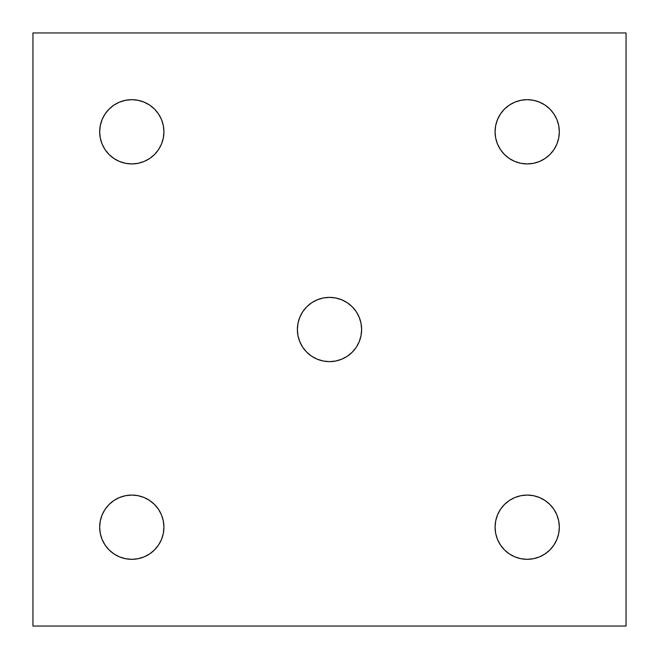 <?xml version="1.0" encoding="UTF-8"?>
<svg xmlns="http://www.w3.org/2000/svg" width="659" height="659" viewBox="0 0 659 659"><rect width="100%" height="100%" fill="white"/><g stroke="black" fill="none" stroke-linecap="round" stroke-linejoin="round"><path stroke-width="0.99" d="M329.5 361.626A32.126 32.126 0 0 1 297.374 329.5A32.126 32.126 0 0 1 329.5 297.374L335.769 297.992L341.79 299.82L347.351 302.786L352.219 306.781L356.214 311.649L359.18 317.21L361.008 323.231L361.626 329.5L361.008 335.769L359.18 341.79L356.214 347.351L352.219 352.219L347.351 356.214L341.79 359.18L335.769 361.008L329.5 361.626L323.231 361.008L317.21 359.18L311.649 356.214L306.781 352.219L302.786 347.351L299.82 341.79L297.992 335.769L297.374 329.5L297.992 323.231L299.82 317.21L302.786 311.649L306.781 306.781L311.649 302.786L317.21 299.82L323.231 297.992L329.5 297.374A32.126 32.126 0 0 1 361.626 329.5A32.126 32.126 0 0 1 329.5 361.626M149.651 553.914L144.09 556.88L138.069 558.708L131.8 559.326A32.126 32.126 0 0 1 99.674 527.2A32.126 32.126 0 0 1 131.8 495.074L138.069 495.692L144.09 497.52L149.651 500.486L154.519 504.481L158.514 509.349L161.48 514.91L163.308 520.931L163.926 527.2L163.308 533.469L161.48 539.49L158.514 545.051L154.519 549.919L149.651 553.914L144.09 556.88L138.069 558.708L131.8 559.326L125.531 558.708L119.51 556.88L113.949 553.914L109.081 549.919L105.086 545.051L102.12 539.49L100.292 533.469L99.674 527.2L100.292 520.931L102.12 514.91L105.086 509.349L109.081 504.481L113.949 500.486L119.51 497.52L125.531 495.692L131.8 495.074A32.126 32.126 0 0 1 163.926 527.2A32.126 32.126 0 0 1 131.8 559.326L125.531 558.708M553.914 545.051L549.919 549.919L545.051 553.914L539.49 556.88L533.469 558.708L527.2 559.326A32.126 32.126 0 0 1 495.074 527.2A32.126 32.126 0 0 1 527.2 495.074L533.469 495.692L539.49 497.52L545.051 500.486L549.919 504.481L553.914 509.349L556.88 514.91L558.708 520.931L559.326 527.2L558.708 533.469L556.88 539.49L553.914 545.051L549.919 549.919L545.051 553.914L539.49 556.88L533.469 558.708L527.2 559.326L520.931 558.708L514.91 556.88L509.349 553.914L504.481 549.919L500.486 545.051L497.52 539.49L495.692 533.469L495.074 527.2L495.692 520.931L497.52 514.91L500.486 509.349L504.481 504.481L509.349 500.486L514.91 497.52L520.931 495.692L527.2 495.074L533.469 495.692M533.469 163.308L527.2 163.926A32.126 32.126 0 0 1 495.074 131.8A32.126 32.126 0 0 1 527.2 99.674L533.469 100.292L539.49 102.12L545.051 105.086L549.919 109.081L553.914 113.949L556.88 119.51L558.708 125.531L559.326 131.8L558.708 138.069L556.88 144.09L553.914 149.651L549.919 154.519L545.051 158.514L539.49 161.48L533.469 163.308L527.2 163.926L520.931 163.308L514.91 161.48L509.349 158.514L504.481 154.519L500.486 149.651L497.52 144.09L495.692 138.069L495.074 131.8L495.692 125.531L497.52 119.51L500.486 113.949L504.481 109.081L509.349 105.086L514.91 102.12L520.931 100.292L527.2 99.674L533.469 100.292M105.086 113.949L109.081 109.081L113.949 105.086L119.51 102.12L125.531 100.292L131.8 99.674A32.126 32.126 0 0 1 163.926 131.8A32.126 32.126 0 0 1 131.8 163.926A32.126 32.126 0 0 1 99.674 131.8A32.126 32.126 0 0 1 131.8 99.674L138.069 100.292L144.09 102.12L149.651 105.086L154.519 109.081L158.514 113.949L161.48 119.51L163.308 125.531L163.926 131.8L163.308 138.069L161.48 144.09L158.514 149.651L154.519 154.519L149.651 158.514L144.09 161.48L138.069 163.308L131.8 163.926L125.531 163.308L119.51 161.48L113.949 158.514L109.081 154.519L105.086 149.651L102.12 144.09L100.292 138.069L99.674 131.8L100.292 125.531L102.12 119.51L105.086 113.949L109.081 109.081L113.949 105.086L119.51 102.12L125.531 100.292L131.8 99.674L138.069 100.292M626.05 626.05L626.05 32.95L32.95 32.95L32.95 626.05L626.05 626.05L626.05 32.95L32.95 32.95L32.95 626.05L626.05 626.05M341.79 299.82L347.351 302.786L352.219 306.781L356.214 311.649L359.18 317.21M359.18 341.79L356.214 347.351L352.219 352.219L347.351 356.214L341.79 359.18M317.21 359.18L311.649 356.214L306.781 352.219L302.786 347.351L299.82 341.79M299.82 317.21L302.786 311.649L306.781 306.781L311.649 302.786L317.21 299.82M163.926 527.2L163.308 533.469M158.514 545.051L154.519 549.919M113.949 553.914L109.081 549.919L105.086 545.051L102.12 539.49L100.292 533.469L99.674 527.2L100.292 520.931M109.081 504.481L113.949 500.486M125.531 495.692L131.8 495.074M545.051 500.486L549.919 504.481M553.914 509.349L556.88 514.91L558.708 520.931L559.326 527.2L558.708 533.469M527.2 495.074A32.126 32.126 0 0 1 559.326 527.2A32.126 32.126 0 0 1 527.2 559.326L520.931 558.708M504.481 549.919L500.486 545.051M495.692 533.469L495.074 527.2M545.051 105.086L549.919 109.081L553.914 113.949L556.88 119.51L558.708 125.531L559.326 131.8L558.708 138.069M549.919 154.519L545.051 158.514M495.074 131.8L495.692 125.531M500.486 113.949L504.481 109.081M509.349 105.086L514.91 102.12L520.931 100.292L527.2 99.674A32.126 32.126 0 0 1 559.326 131.8A32.126 32.126 0 0 1 527.2 163.926M154.519 109.081L158.514 113.949M163.308 125.531L163.926 131.8M131.8 163.926L125.531 163.308M113.949 158.514L109.081 154.519M105.086 149.651L102.12 144.09L100.292 138.069L99.674 131.8L100.292 125.531"/></g></svg>
